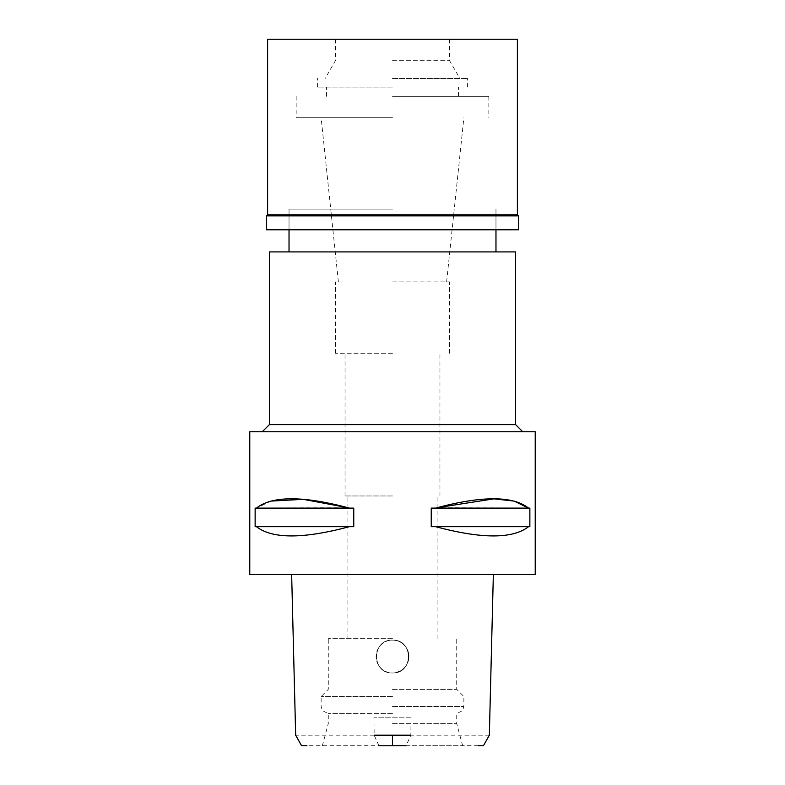 <?xml version="1.0" encoding="UTF-8"?>
<svg xmlns="http://www.w3.org/2000/svg" width="785" height="785" viewBox="0 0 785 785"><rect width="100%" height="100%" fill="white"/><g stroke="black" fill="none" stroke-linecap="round" stroke-linejoin="round"><path stroke-width="0.59" stroke-dasharray="3.92 2.94" d="M478.036 745.75L306.964 745.75M392.5 745.75L462.659 745.75L392.5 745.75M378.88 745.75L374.17 735.192L373.915 717.205L411.085 717.205L410.83 735.192L406.12 745.75M489.34 735.192L410.83 735.192M374.17 735.192L295.66 735.192M392.5 672.961C371.217 673.952 371.452 639.127 392.5 640.128C413.616 639.206 413.764 673.834 392.5 672.961C413.616 673.883 413.764 639.255 392.5 640.128A16.416 16.416 0 0 0 376.084 656.545A16.416 16.416 0 0 0 392.5 672.961A16.416 16.416 0 0 0 408.916 656.545A16.416 16.416 0 0 0 392.5 640.128C371.384 639.206 371.236 673.834 392.5 672.961C371.384 673.883 371.236 639.255 392.5 640.128C400.841 639.608 409.289 647.919 408.916 656.535C408.004 666.386 402.538 671.862 392.5 672.961M411.085 717.205L373.915 717.205M535.223 574.473L249.777 574.473M392.5 574.473L492.45 574.473L392.5 574.473M249.777 431.75L535.223 431.75M349.413 526.666L255.135 526.666L255.135 508.111L353.76 508.111L353.76 526.666L256.43 526.666C272.287 539.01 303.275 539.01 349.413 526.666L256.43 526.666M270.903 501.095L256.43 508.111L255.135 508.111L347.902 507.689M528.57 526.666L431.24 526.666L431.24 508.111L529.865 508.111L529.865 526.666L435.587 526.666C481.725 539.01 512.713 539.01 528.57 526.666L435.587 526.666M435.587 508.111L529.865 508.111L437.098 507.689M392.5 431.75L522.741 431.75L392.5 431.75M515.598 424.616L269.402 424.616M269.402 251.916L515.598 251.916M392.5 251.916L495.973 251.916L392.5 251.916M392.5 209.095L289.027 209.095L392.5 209.095M392.5 117.75L296.161 117.75L392.5 117.75M392.5 281.884L449.589 281.884L392.5 281.884M392.5 353.25L335.411 353.25L392.5 353.25M392.5 495.973L345.047 495.973L392.5 495.973M392.5 638.705L328.277 638.705L392.5 638.705M392.5 689.377L456.723 689.377L392.5 689.377M392.5 696.511L321.134 696.511L392.5 696.511M392.5 713.634L328.277 713.634L392.5 713.634M392.5 723.623L456.723 723.623L392.5 723.623M256.43 508.111L349.413 508.111M518.453 229.789L266.547 229.789M392.5 96.339L488.839 96.339L392.5 96.339M392.5 87.066L317.572 87.066L392.5 87.066M392.5 78.5L467.428 78.5L392.5 78.5M392.5 60.661L449.589 60.661L392.5 60.661M267.616 39.25L517.384 39.25M517.384 214.805L267.616 214.805M266.547 215.875L518.453 215.875M392.5 706.5L463.866 706.5L392.5 706.5M289.027 229.789L289.027 209.095L289.027 229.789M495.973 229.789L495.973 209.095L495.973 229.789M296.161 96.339L296.161 117.75M488.839 96.339L488.839 117.75M338.384 281.884L321.134 117.75M446.616 281.884L463.866 117.75M335.411 353.25L335.411 281.884M449.589 353.25L449.589 281.884M345.047 495.973L345.047 353.25M439.953 495.973L439.953 353.25M347.902 638.705L347.902 495.973M437.098 638.705L437.098 495.973M462.659 745.75L456.723 723.623L456.723 713.634L462.561 710.602L463.866 706.5L463.866 696.511L456.723 689.377L456.723 638.705M322.341 745.75L328.277 723.623L328.277 713.634L322.439 710.602L321.134 706.5L321.134 696.511L328.277 689.377L328.277 638.705M458.509 96.339L458.509 87.066M326.491 96.339L326.491 87.066M467.428 87.066L467.428 78.5M317.572 87.066L317.572 78.5M449.589 39.25L449.589 60.661L459.892 78.5M335.411 39.25L335.411 60.661L325.108 78.5"/><path stroke-width="1.18" d="M378.88 745.75L406.12 745.75M493.353 574.473L489.34 735.192L483.423 745.75L478.036 745.75M306.964 745.75L301.577 745.75L295.66 735.192L291.647 574.473M374.17 735.192L410.83 735.192M392.5 574.473L535.223 574.473L535.223 431.75L249.777 431.75L249.777 574.473L392.5 574.473M256.43 526.666L255.135 526.666L255.135 508.111L256.43 508.111C272.209 495.688 303.206 495.688 349.413 508.111L353.76 508.111L353.76 526.666L349.413 526.666C303.275 539.01 272.287 539.01 256.43 526.666L349.413 526.666M270.903 501.095L303.265 499.338L347.902 507.689M437.098 507.689L493.951 498.848L514.165 501.115L528.57 508.111C512.791 495.688 481.804 495.688 435.587 508.111L431.24 508.111L431.24 526.666L435.587 526.666C481.725 539.01 512.713 539.01 528.57 526.666L435.587 526.666M435.587 508.111L529.865 508.111L529.865 526.666L528.57 526.666M262.259 431.75L269.402 424.616L515.598 424.616L522.741 431.75M515.598 424.616L515.598 251.916L269.402 251.916L269.402 424.616M349.413 508.111L256.43 508.111M392.5 39.25L267.616 39.25L267.616 214.805L517.384 214.805L517.384 39.25L392.5 39.25M517.384 214.805L518.453 215.875L266.547 215.875L267.616 214.805M266.547 215.875L266.547 229.789L518.453 229.789L518.453 215.875M392.5 735.192L392.5 745.75M289.027 251.916L289.027 229.789M495.973 251.916L495.973 229.789"/></g></svg>
